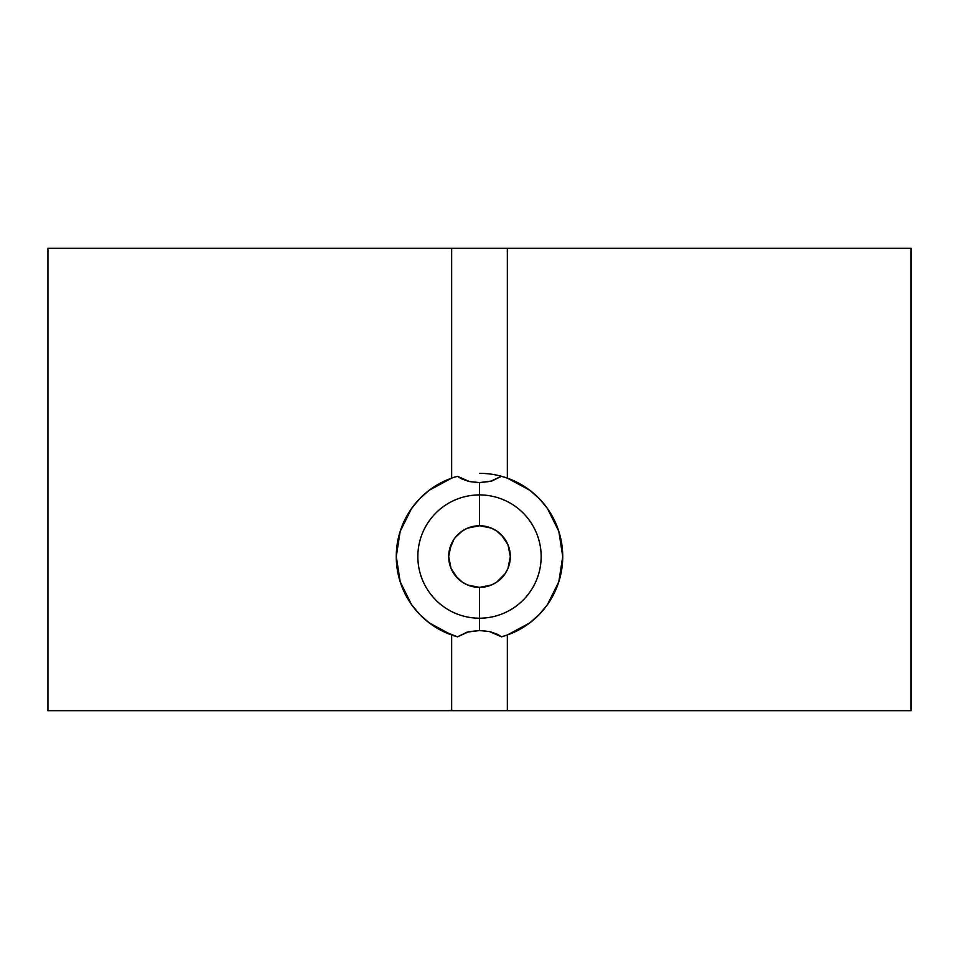 <?xml version="1.0" encoding="UTF-8"?>
<svg xmlns="http://www.w3.org/2000/svg" width="959" height="959" viewBox="0 0 959 959"><rect width="100%" height="100%" fill="white"/><g stroke="black" fill="none" stroke-linecap="round" stroke-linejoin="round"><path stroke-width="1.44" d="M473.446 526.335L479.5 525.736L479.5 494.916A61.652 61.652 0 0 0 417.848 556.568A61.652 61.652 0 0 0 479.5 618.207L479.5 630.543L467.189 632.113L457.491 636.824A83.229 83.229 0 0 1 400.203 581.837L397.254 569.346L396.271 556.58L397.266 543.777L400.179 531.346L404.998 519.454L411.531 508.534L419.706 498.668L429.224 490.241L440.001 483.3L451.653 478.133L451.653 248.309L47.95 248.309L47.95 710.691L47.95 248.309L507.347 248.309L507.347 478.133L519.059 483.336L529.764 490.229L539.318 498.692L547.469 508.522L554.002 519.466L558.821 531.346L561.746 543.777L562.729 556.604L561.746 569.322L558.797 581.837L554.014 593.645L547.445 604.638L539.318 614.431L529.752 622.906L519.023 629.811L507.347 634.99L507.347 710.691L911.05 710.691L911.05 248.309L507.347 248.309L507.347 478.133L501.509 476.299L490.169 481.43L479.5 482.581L479.5 525.736A30.82 30.82 0 0 0 448.68 556.568A30.82 30.82 0 0 0 479.5 587.388L479.5 618.207A61.652 61.652 0 0 1 417.848 556.568A61.652 61.652 0 0 1 479.5 494.916A61.652 61.652 0 0 1 541.152 556.568A61.652 61.652 0 0 1 479.5 618.207L479.5 587.388A30.82 30.82 0 0 1 448.68 556.568A30.82 30.82 0 0 1 479.5 525.736L467.656 528.109L462.334 530.962L455.357 537.4L462.346 530.95L467.644 528.109L479.5 525.736L485.566 526.335L479.5 525.736A30.82 30.82 0 0 1 510.32 556.568A30.82 30.82 0 0 1 479.5 587.388L491.356 585.014L496.654 582.173L491.344 585.026L496.666 582.161L505.117 573.71L507.958 568.411L510.32 556.58L507.958 568.411L510.32 556.556L507.958 544.724L510.32 556.556M479.5 630.543L489.474 631.537L501.509 636.824L507.347 634.99L507.347 710.691L47.95 710.691L451.653 710.691L451.653 634.99L457.491 636.824L468.831 631.693L479.5 630.543L479.5 618.207A61.652 61.652 0 0 0 541.152 556.568A61.652 61.652 0 0 0 479.5 494.916L479.5 482.581L469.526 481.586L457.491 476.299A83.229 83.229 0 0 0 405.01 519.442A83.229 83.229 0 0 1 457.491 476.299L461.231 478.697L468.759 481.418L477.45 482.545M400.179 581.777A83.229 83.229 0 0 1 404.998 519.466A83.229 83.229 0 0 0 400.179 581.777M473.602 586.812L467.668 585.026L462.334 582.173L455.369 575.736L462.346 582.173L467.644 585.014L479.5 587.388A30.82 30.82 0 0 0 510.32 556.568A30.82 30.82 0 0 0 479.5 525.736L491.332 528.097L485.41 526.311M451.042 568.411L453.895 573.722L451.042 568.399L448.68 556.544L451.042 544.712L448.68 556.568L451.042 568.411L457.695 578.361M451.042 544.712L453.883 539.414L449.28 550.502L448.68 556.568M462.322 582.161L457.707 578.373M467.668 585.026L473.434 586.788M496.654 530.95L491.356 528.109L496.654 530.95L503.643 537.388L496.666 530.962M505.105 539.402L507.958 544.712L501.305 534.774M502.564 248.309L911.05 248.309L911.05 710.691L502.564 710.691M510.931 479.5L509.697 479.009M455.873 476.755L455.261 476.947M449.291 479.009L448.069 479.5M404.998 593.669L400.191 581.801A83.229 83.229 0 0 0 457.491 636.824L440.013 629.835L429.236 622.894L419.718 614.467L411.543 604.614L404.998 593.669M456.436 710.691L451.653 710.691L451.653 634.99L429.236 622.894L419.718 614.467L411.543 604.614L400.191 581.801L396.271 556.58L400.179 531.346L411.531 508.534L419.706 498.668L429.224 490.241L451.653 478.133L451.653 248.309L456.436 248.309M454.23 477.258L457.491 476.299L454.23 477.258M491.344 585.026L479.5 587.388M501.305 578.349L496.666 582.161M479.5 473.338A83.229 83.229 0 0 1 501.509 476.299A83.229 83.229 0 0 0 479.5 473.338M479.5 482.581L491.811 481.01L501.509 476.299A83.229 83.229 0 0 1 519.023 483.324A83.229 83.229 0 0 0 501.509 476.299L507.347 478.133L529.764 490.229L539.318 498.692L547.469 508.522L558.821 531.346L562.729 556.604L558.797 581.837L547.445 604.638L539.318 614.431L529.752 622.906L507.347 634.99L501.509 636.824A83.229 83.229 0 0 0 547.409 604.673M547.469 604.59A83.229 83.229 0 0 0 519.083 483.348A83.229 83.229 0 0 1 547.469 604.59M529.752 622.906A83.229 83.229 0 0 1 501.509 636.824L497.769 634.426L490.241 631.705L481.55 630.578"/></g></svg>
